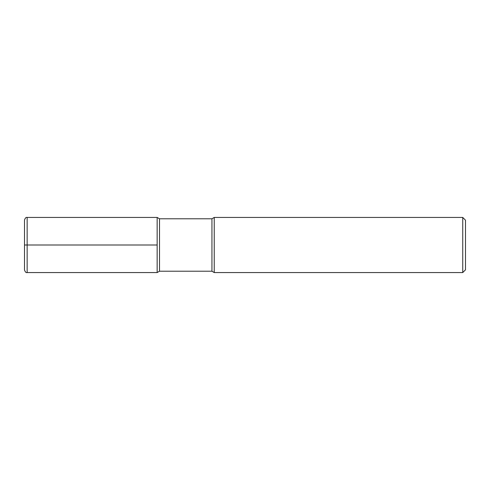 <?xml version="1.0" encoding="UTF-8"?>
<svg xmlns="http://www.w3.org/2000/svg" width="490" height="490" viewBox="0 0 490 490"><rect width="100%" height="100%" fill="white"/><g stroke="black" fill="none" stroke-linecap="round" stroke-linejoin="round"><path stroke-width="0.73" d="M462.744 272.562L462.744 217.438L465.5 220.194L465.5 269.806L462.744 272.562L214.234 272.562L211.943 271.215L159.507 271.215L159.507 218.785L157.149 217.438L27.146 217.438C26.105 217.07 25.223 217.952 24.5 220.084L24.5 269.917C25.223 272.048 26.105 272.93 27.146 272.562L27.146 217.438M159.507 271.215L157.149 272.562L157.149 217.438L157.149 272.562L27.146 272.562M211.943 271.215L211.943 218.785L159.507 218.785M214.234 272.562L214.234 217.438L211.943 218.785M157.149 245L24.5 245M462.744 217.438L214.234 217.438"/></g></svg>
